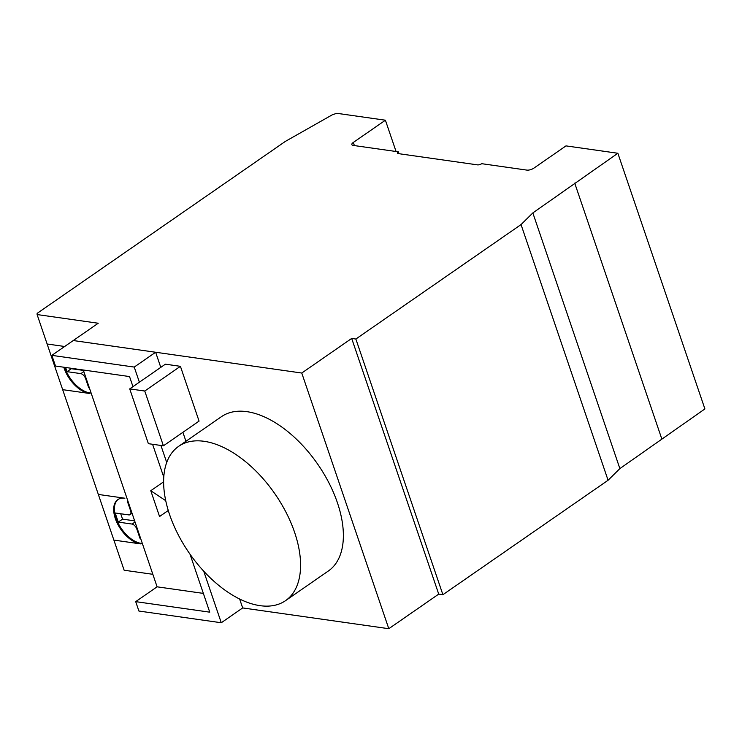 <?xml version="1.0" encoding="UTF-8"?>
<svg xmlns="http://www.w3.org/2000/svg" width="742" height="742" viewBox="0 0 742 742"><rect width="100%" height="100%" fill="white"/><g stroke="black" fill="none" stroke-linecap="round" stroke-linejoin="round"><path stroke-width="1.11" d="M168.267 510.487L159.549 516.525L150.774 490.722L165.735 500.692M163.62 481.827L150.774 490.722M168.258 510.459L159.549 516.525M203.716 571.164L221.274 622.751L138.902 611.037L135.703 601.641L209.745 612.169L189.989 554.135M239.638 599.017L242.671 607.93L221.274 622.751M203.354 593.396L157.1 586.82L135.703 601.641M160.782 367.373L155.635 352.255L134.237 367.077L139.385 382.195M160.921 445.46L166.709 462.47M185.945 441.277L182.894 432.317M163.769 477.134L152.583 444.272M132.966 386.647L129.535 376.565L55.492 366.038L51.857 355.362L134.237 367.077M155.635 352.255L73.254 340.541L51.857 355.362M260.08 605.667A93.863 52.079 -124.7 0 0 285.559 600.64A93.863 52.079 -124.7 0 0 286.282 512.796A93.863 52.079 -124.7 0 0 204.124 441.305A93.863 52.079 -124.7 0 0 178.646 446.332A93.863 52.079 -124.7 0 0 177.922 534.175A93.863 52.079 -124.7 0 0 260.08 605.667M178.646 446.332L221.441 416.679A93.863 52.079 55.3 0 1 246.919 411.662A93.863 52.079 55.3 0 1 329.077 483.153A93.863 52.079 55.3 0 1 328.354 570.997L285.559 600.64M140.581 538.302L139.941 538.219L136.76 528.861A5.24 2.912 -124.7 0 0 132.095 524.065L118.275 522.099L122.551 519.14L134.645 520.856M132.095 524.065L135.035 522.025M118.275 522.099L115.158 512.972L128.987 514.929A5.24 2.912 -124.7 0 0 130.11 514.623A5.24 2.912 -124.7 0 0 130.694 511.043L131.186 510.709M120.723 513.761L122.551 519.14M130.694 511.043L127.503 501.694L128.143 501.777M136.76 528.861L137.251 528.517M139.941 538.219L140.433 537.876M89.365 387.871L88.725 387.778L85.543 378.42A5.24 2.912 -124.7 0 0 80.878 373.625L67.058 371.659L65.63 367.476M67.058 371.659L71.334 368.7L83.429 370.416M80.878 373.625L83.827 371.584M85.543 378.42L86.035 378.077M88.725 387.778L89.216 387.435M37.1 314.552L37.137 313.374L285.336 141.416L332.314 114.797L336.766 113.294L385.404 120.213L353.322 142.445A5.203 1.976 -18.8 0 0 351.847 144.625A5.203 1.976 -18.8 0 0 353.201 145.413L398.371 151.832A3.116 1.187 -18.8 0 0 397.489 153.14A3.116 1.187 -18.8 0 0 398.306 153.613L477.477 164.863A3.144 1.196 -18.8 0 0 481.716 163.685L526.857 170.103A5.203 1.976 -18.8 0 0 533.878 168.137L565.988 145.886L617.863 153.26L532.839 212.926L521.042 224.585L355.863 339.029L351.689 338.435L301.762 373.031L73.254 340.541L98.222 323.243L37.1 314.552L124.137 570.227L152.833 574.308M113.878 540.093L140.47 543.877A26.072 14.469 55.3 0 1 117.644 524.019A26.072 14.469 55.3 0 1 117.839 499.616A26.072 14.469 55.3 0 1 124.906 498.216L98.334 494.441M62.671 389.661L89.253 393.436A26.072 14.469 55.3 0 1 63.812 367.216M64.721 367.346A26.072 14.469 -124.7 0 0 89.968 392.945L91.155 393.112M118.201 499.375A26.072 14.469 -124.7 0 0 118.525 523.871A26.072 14.469 -124.7 0 0 141.175 543.385L142.371 543.552M148.372 443.679L129.72 388.891L144.755 391.034L163.407 445.812L148.372 443.679M144.755 391.034L180.417 366.325L165.383 364.183L129.72 388.891M180.417 366.325L199.069 421.113L163.407 445.812M398.371 151.832L399.01 153.715M385.404 120.213L396.061 151.498M83.28 369.989L157.1 586.82M242.671 607.93L388.799 628.706L438.726 594.11L442.9 594.704L608.078 480.259L619.876 468.601L704.9 408.935L617.863 153.26M301.762 373.031L388.799 628.706M351.689 338.435L438.726 594.11M355.863 339.029L442.9 594.704M521.042 224.585L608.078 480.259M532.839 212.926L619.876 468.601M574.725 183.153L661.762 438.819M64.665 346.495L47.126 344M89.253 393.436L89.968 392.945M140.47 543.877L141.175 543.385M353.322 142.445L354.388 145.58M130.11 514.623L132.057 513.279"/></g></svg>
